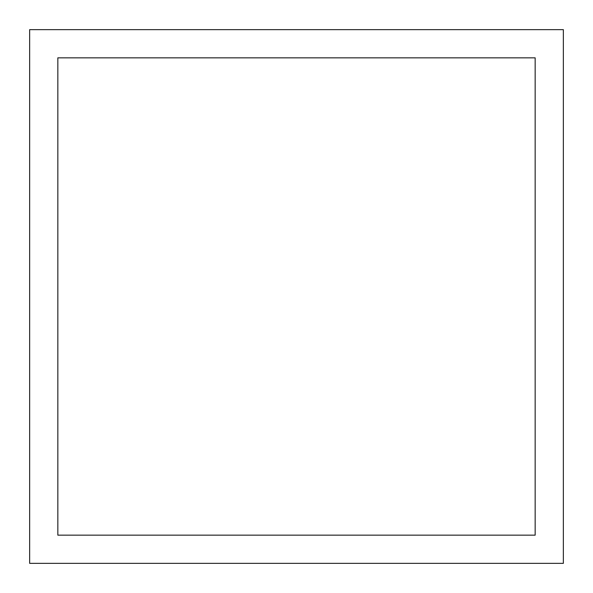<?xml version="1.0" encoding="UTF-8"?>
<svg xmlns="http://www.w3.org/2000/svg" width="593" height="593" viewBox="0 0 593 593"><rect width="100%" height="100%" fill="white"/><g stroke="black" fill="none" stroke-linecap="round" stroke-linejoin="round"><path stroke-width="0.89" d="M57.84 535.16L535.16 535.16L535.16 57.84L535.16 535.16L57.84 535.16L535.16 535.16L535.16 57.84L57.84 57.84L57.84 535.16L57.84 57.84L535.16 57.84L57.84 57.84L57.84 535.16M563.35 29.65L563.35 563.35L29.65 563.35L563.35 563.35L563.35 29.65L563.35 563.35L29.65 563.35L29.65 29.65L563.35 29.65L29.65 29.65L29.65 563.35L29.65 29.65L563.35 29.65"/></g></svg>
